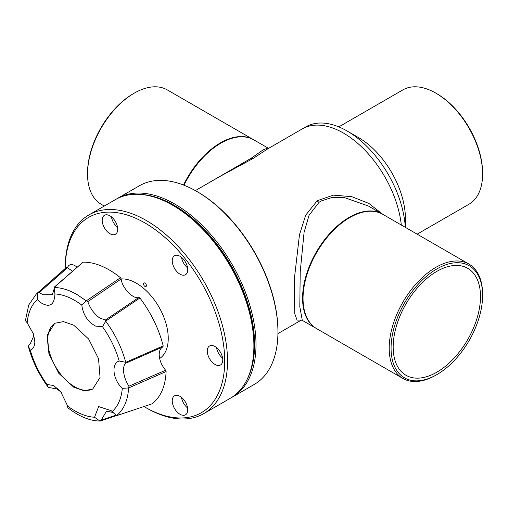 <?xml version="1.0" encoding="UTF-8"?>
<svg xmlns="http://www.w3.org/2000/svg" width="508" height="508" viewBox="0 0 508 508"><rect width="100%" height="100%" fill="white"/><g stroke="black" fill="none" stroke-linecap="round" stroke-linejoin="round"><path stroke-width="0.76" d="M417.151 234.163L468.922 204.273A66.04 38.132 -120 0 0 482.6 174.041A66.04 38.132 -120 0 0 435.902 93.161L435.902 93.161A66.04 38.132 -120 0 0 402.882 89.891L338.804 126.879M482.6 174.041L482.6 172.961A64.719 37.37 -120 0 0 436.836 93.701L435.902 93.161L436.836 93.701M144.971 286.417A2.045 1.181 60 0 1 143.631 284.613A2.045 1.181 60 0 1 143.948 282.969A2.045 1.181 60 0 1 144.971 283.07A2.045 1.181 60 0 1 146.31 284.874A2.045 1.181 60 0 1 145.993 286.518A2.045 1.181 60 0 1 144.971 286.417M253.892 345.853L253.892 344.233A112.763 65.107 -120 0 0 174.161 206.127A112.763 65.107 -120 0 0 174.155 206.127L172.758 205.315A114.744 66.25 60 0 1 253.892 345.853A114.744 66.25 60 0 1 230.13 398.38L203.746 413.614A114.744 66.25 60 0 1 146.374 407.93L146.374 407.93A114.744 66.25 60 0 1 146.368 407.93L144.971 407.124A112.763 65.107 60 0 1 143.98 406.54M146.374 407.93L144.971 407.124A112.763 65.107 60 0 0 224.707 361.086A112.763 65.107 60 0 0 144.971 222.974A112.763 65.107 60 0 0 65.234 268.503L65.234 267.392A114.744 66.25 60 0 1 89.002 214.865A114.744 66.25 60 0 1 146.374 220.548A114.744 66.25 60 0 1 221.336 321.666A114.744 66.25 60 0 1 203.746 413.614M77.045 267.227A10.96 6.331 -120 0 0 74.924 265.659A10.96 6.331 -120 0 0 69.444 265.113A10.96 6.331 -120 0 0 67.481 267.799M76.422 266.694A10.96 6.331 -120 0 0 76.6 267.614M109.95 215.83A10.96 6.331 -120 0 0 104.464 215.284A10.96 6.331 -120 0 0 102.787 224.072A10.96 6.331 -120 0 0 109.95 233.731A10.96 6.331 -120 0 0 115.43 234.277A10.96 6.331 -120 0 0 117.107 225.489A10.96 6.331 -120 0 0 109.95 215.83M111.449 216.865A10.96 6.331 -120 0 0 117.551 227.438M179.997 256.273A10.96 6.331 -120 0 0 174.511 255.727A10.96 6.331 -120 0 0 172.834 264.509A10.96 6.331 -120 0 0 179.997 274.174A10.96 6.331 -120 0 0 185.477 274.714A10.96 6.331 -120 0 0 187.154 265.932A10.96 6.331 -120 0 0 179.997 256.273M181.496 257.308A10.96 6.331 -120 0 0 187.598 267.881M215.017 346.539A10.96 6.331 -120 0 0 209.537 345.999A10.96 6.331 -120 0 0 207.855 354.781A10.96 6.331 -120 0 0 215.017 364.439A10.96 6.331 -120 0 0 220.497 364.985A10.96 6.331 -120 0 0 222.18 356.197A10.96 6.331 -120 0 0 215.017 346.539M216.522 347.574A10.96 6.331 -120 0 0 222.625 358.146M179.997 396.367A10.96 6.331 -120 0 0 174.511 395.821A10.96 6.331 -120 0 0 172.834 404.609A10.96 6.331 -120 0 0 179.997 414.268A10.96 6.331 -120 0 0 185.477 414.814A10.96 6.331 -120 0 0 187.154 406.025A10.96 6.331 -120 0 0 179.997 396.367M181.496 397.402A10.96 6.331 -120 0 0 187.598 407.975M89.002 214.865L115.386 199.631A114.744 66.25 60 0 1 172.758 205.315L174.161 206.127M159.645 358.515A45.009 25.984 -120 0 0 165.614 322.224A45.009 25.984 -120 0 0 136.417 283.235A45.009 25.984 -120 0 0 121.19 278.924M48.317 387.401L46.977 384.467A67.577 39.014 60 0 1 30.29 350.171L28.321 346.297C32.252 360.915 38.913 374.612 48.317 387.401L56.966 388.963L61.385 392.341M67.551 405.34L67.761 407.702C78.988 416.427 89.713 420.878 99.93 421.056L94.539 417.239A67.577 39.014 60 0 1 74.74 410.769A67.577 39.014 60 0 1 67.697 406.095L67.716 406.216M162.947 346.875C160.509 348.171 159.258 350.742 159.195 354.578C159.385 360.032 161.519 365.252 165.602 370.23L128.943 386.207C125.584 380.943 123.774 375.628 123.52 370.262C123.476 366.509 124.409 364.084 126.314 362.985L162.947 346.875L163.195 345.891A80.556 46.507 60 0 0 139.903 298.005L138.894 297.434L105.397 320.008L105.715 321.164L102.508 326.72L95.574 326.072C87.814 321.907 83.217 314.909 81.788 305.086L86.265 300.863L120.479 277.724A80.556 46.507 60 0 0 109.214 269.919A80.556 46.507 60 0 0 83.001 262.166L54.096 287.509C61.309 287.585 68.948 289.935 77.013 294.557L86.265 300.863M105.397 320.008L99.765 318.04C94.259 314.039 90.278 308.572 87.814 301.638L121.196 278.956L120.479 277.724M54.096 287.509L54.947 293.948A67.577 39.014 60 0 1 74.74 300.418A67.577 39.014 60 0 1 81.788 305.086M54.947 293.948C54.343 305.473 49.314 308.178 39.859 302.076L37.338 299.663L37.567 292.881L66.491 267.526A80.556 46.507 60 0 0 64.567 269.069L37.567 292.881M54.267 288.531L52.305 294.691L42.945 294.742L39.218 292.525L67.462 267.779L66.491 267.526M36.474 293.789L28.74 304.965L25.4 320.631L27.184 322.821L33.553 334.124L34.855 342.036C34.639 346.392 33.122 349.104 30.29 350.171M32.937 332.429L33.445 336.614L30.124 344.119L29.127 344.761L31.007 343.319M73.717 387.191L58.795 373.342L48.914 353.727L47.384 334.943L54.731 323.298L63.443 321.608L73.717 325.177L88.646 339.026L98.527 358.648L100.057 377.425L92.704 389.071L83.991 390.76L73.717 387.191M94.539 417.239L98.641 406.584L111.233 410.699L116.484 415.696L151.93 403.86A80.556 46.507 60 0 0 166.11 371.532L165.602 370.23M166.11 371.532L128.632 387.934L122.301 388.366A67.577 39.014 60 0 1 112.147 411.518M122.301 388.366C112.833 379.692 110.979 363.328 119.196 361.017L125.8 362.318L163.195 345.891M102.508 326.72A67.577 39.014 60 0 1 119.196 361.017M55.15 323.069A37.973 21.927 -120 0 0 49.848 353.625A37.973 21.927 -120 0 0 74.543 386.715A37.973 21.927 -120 0 0 93.11 388.83M67.462 267.779L72.523 271.183M83.001 262.166L54.089 287.312M121.196 278.956C121.761 287.579 133.496 299.828 138.894 297.434M116.529 415.709L151.93 403.86M28.321 346.297L29.045 344.818L31.039 343.287M115.964 415.169L101.263 420.078L99.93 421.056M101.263 420.078L106.502 411.137L113.271 412.553M128.632 387.934C127.813 400.545 123.755 409.791 116.459 415.69M105.715 321.164C115.113 333.953 121.78 347.65 125.711 362.267M139.903 298.005L105.721 321.069M46.977 384.467L53.435 385.489L60.465 391.211L67.697 406.095L67.761 407.702M100.387 420.948L100.038 421.037M116.484 415.696L116.224 415.226M128.943 386.207L128.689 387.845M125.8 362.318L126.314 362.985M86.385 300.869L87.814 301.638M37.662 292.805L39.218 292.525M27.184 322.821A67.577 39.014 60 0 1 37.338 299.663M435.902 375.171L436.836 374.631L435.902 375.171A66.04 38.132 -60 0 1 402.882 378.441A66.04 38.132 -60 0 1 392.76 325.52A66.04 38.132 -60 0 1 435.902 267.329A66.04 38.132 -60 0 1 468.922 264.058A66.04 38.132 -60 0 1 482.6 294.291L482.6 295.364A64.719 37.37 -60 0 1 436.836 374.631A64.719 37.37 -60 0 1 391.071 348.209A64.719 37.37 -60 0 1 436.836 268.942A64.719 37.37 -60 0 1 482.6 295.364M301.257 320.103L297.059 320.116L294.748 313.709L294.265 279.629L299.466 234.791L305.689 215.182L317.195 200.749L333.4 195.129L351.752 196.679L368.821 203.403L382.765 214.312A66.04 38.132 120 0 0 349.745 217.583L348.805 218.123L349.745 217.583A66.04 38.132 120 0 0 303.047 298.469A66.04 38.132 120 0 0 316.725 328.701L402.882 378.441M436.836 372.205A61.747 35.649 120 0 0 477.177 317.792A61.747 35.649 120 0 0 467.709 268.313A61.747 35.649 120 0 0 436.836 271.374A61.747 35.649 120 0 0 396.494 325.787A61.747 35.649 120 0 0 405.962 375.266A61.747 35.649 120 0 0 436.836 372.205M401.307 225.019A82.55 47.663 -120 0 0 343.44 133.058A82.55 47.663 -120 0 0 302.165 128.975A82.55 47.663 60 0 1 343.44 133.058A82.55 47.663 60 0 1 401.307 225.019M382.295 214.046L368.344 205.988L344.589 197.65L332.264 197.421L321.05 201.016L319.043 202.305L309.055 215.284L304.076 232.366L300.203 271.977L299.809 306.775L302.304 320.377L316.255 328.428A66.04 38.132 -60 0 1 306.134 275.507A66.04 38.132 -60 0 1 349.275 217.316A66.04 38.132 -60 0 1 382.295 214.046A66.04 38.132 -60 0 1 382.53 214.179M197.809 189.224L251.193 158.223L262.979 149.987L267.83 147.955L269.018 148.209M267.83 147.955L253.879 139.903A66.04 38.132 120 0 0 220.853 143.173A66.04 38.132 120 0 0 184.017 185.217M405.289 227.317A82.55 47.663 -120 0 0 347.059 130.969A82.55 47.663 -120 0 0 305.784 126.879L267.945 148.723L253.041 158.496L219.558 176.663M347.059 130.969L358.616 137.643L347.059 130.969M405.428 227.4L405.428 218.732A66.205 38.227 -120 0 0 358.616 137.643M87.535 174.041L87.535 172.961A64.719 37.37 120 0 1 133.293 93.701A64.719 37.37 120 0 0 133.293 93.701L134.233 93.161A66.04 38.132 120 0 0 87.535 174.041A66.04 38.132 120 0 0 101.213 204.273L104.273 206.045M183.515 185.026A66.04 38.132 -60 0 1 220.389 142.9A66.04 38.132 -60 0 1 253.409 139.63A66.04 38.132 -60 0 1 253.644 139.77M253.409 139.63L167.253 89.891A66.04 38.132 120 0 0 134.233 93.161L133.293 93.701M277.946 331.965L277.946 331.159A113.754 65.678 -120 0 0 197.51 191.834A113.754 65.678 -120 0 0 197.504 191.834L196.806 191.433A114.744 66.25 60 0 1 277.946 331.965A114.744 66.25 60 0 1 254.178 384.493L232.232 397.167A114.744 66.25 60 0 1 231.172 397.758M116.446 199.041A114.744 66.25 60 0 1 117.488 198.418A114.744 66.25 60 0 1 174.86 204.102A114.744 66.25 60 0 1 249.822 305.219A114.744 66.25 60 0 1 232.232 397.167M140.221 194.393A113.754 65.678 60 0 1 174.155 205.315A113.754 65.678 60 0 1 247.085 379.489M117.488 198.418L139.433 185.75A114.744 66.25 60 0 1 196.806 191.433L197.51 191.834M317.195 200.749A4.128 2.413 -125.3 0 0 319.043 202.305M251.193 158.223A4.128 2.642 -120.9 0 0 253.041 158.496M116.383 415.608L100.438 420.929M303.047 297.39L303.047 298.469M468.922 264.058L382.765 214.312M277.933 333.604L301.32 320.103M195.383 190.621L219.634 176.619M301.117 320.116L302.304 320.377"/></g></svg>
